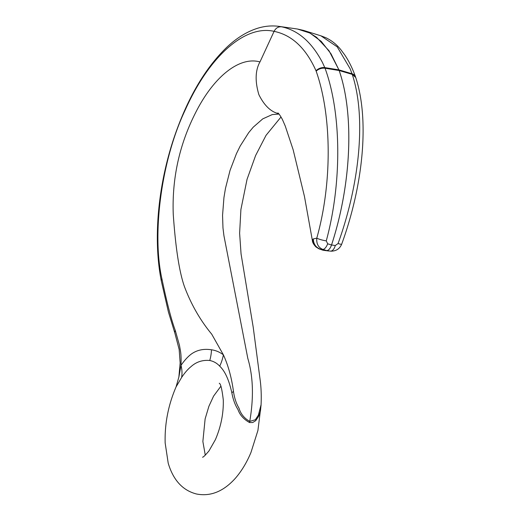 <?xml version="1.0" encoding="UTF-8"?>
<svg xmlns="http://www.w3.org/2000/svg" width="520" height="520" viewBox="0 0 520 520"><rect width="100%" height="100%" fill="white"/><g stroke="black" fill="none" stroke-linecap="round" stroke-linejoin="round"><path stroke-width="0.78" d="M278.974 114.056L272.259 114.576L262.756 118.872L253.247 127.166L248.658 132.698L240.188 146.048L236.438 153.654L230.055 170.378L225.466 188.396L223.951 197.529L222.553 215.312L222.969 227.897L223.938 235.761L247.826 358.449C253.214 376.532 253.851 397.521 249.743 421.408C244.276 418.288 240.689 413.868 238.992 408.148C236.262 403.598 234.422 398.021 233.467 391.417C231.569 377.533 228.208 365.332 223.379 354.822C219.719 352.072 215.755 350.389 211.49 349.785C203.847 348.589 197.203 349.954 191.561 353.886C188.11 356.382 184.594 360.197 181.012 365.339C181.402 353.171 180.472 351.663 179.53 345.599L175.299 330.499C171.275 319.605 166.803 302.341 161.889 278.707C151.853 233.857 161.2 160.297 185.445 109.505C209.06 56.648 244.758 24.577 274.086 31.349C291.967 35.048 305.942 48.184 316.004 70.759A8.027 5.616 -23.4 0 1 324.792 67.6A18.59 10.42 109.9 0 1 325.033 68.224C341.601 113.431 341.959 183.177 326.274 240.883A8.027 1.437 -166.7 0 1 316.791 238.147L313.287 238.947L313.495 241.078C314.334 245.102 316.608 247.786 320.327 249.132C315.842 247.631 313.293 244.433 312.676 239.538L312.397 240.636C312.475 242.411 313.638 244.491 315.881 246.889L318.929 248.82L323.024 250.237M259.987 61.906L274.086 31.349C275.795 28.061 278.284 26.553 281.561 26.812C298.09 30.225 311.714 42.107 322.433 62.465L324.792 67.6L338.929 69.868L329.043 50.791L316.576 37.297L309.276 32.721M320.944 35.828L303.472 30.381L297.479 29.029L309.992 33.085L321.262 41.405L330.993 53.781L338.91 69.862A20.072 9.639 102.7 0 1 339.151 70.519L352.255 74.38L355.726 77.48L355.524 76.869A8.027 5.876 -19.4 0 0 352.04 73.762L338.929 69.868A20.072 9.639 102.7 0 1 339.163 70.525C354.438 114.459 351.384 184.431 331.539 244.985C330.245 248.619 328.62 250.484 326.664 250.569C328.601 250.478 330.226 248.619 331.526 244.978L335.283 245.518A8.027 4.251 98.3 0 1 330.401 251.114L331.026 251.18C336.193 251.114 339.742 248.781 341.673 244.192A8.027 0.845 -158.9 0 1 338.065 243.549C358.592 186.94 366.997 119.177 352.255 74.38A18.59 7.254 -83.7 0 0 352.04 73.762L350.123 68.725L337.214 46.865L320.944 35.828L325.832 37.706C331.78 40.553 336.895 44.688 341.172 50.115L344.695 54.867C348.907 61.055 352.515 68.386 355.524 76.869L355.524 76.869A8.027 5.876 -19.4 0 1 355.55 76.941M249.529 422.552A40.144 19.279 -77.2 0 1 249.743 421.408L255.346 419.744L258.375 415.155L261.072 404.736L260.416 411.326L258.635 416.344L255.71 420.68L252.727 422.526L249.529 422.552C243.627 419.231 239.759 414.875 237.939 409.481C235.099 405.035 233.064 399.457 231.829 392.762C229.008 379.951 224.965 371.091 219.713 366.165C216.964 363.188 213.649 361.296 209.768 360.497C202.534 359.827 196.274 361.881 190.989 366.659C187.798 369.252 184.672 372.866 181.597 377.5L176.066 386.913L178.867 377.065M261.072 404.736L261.072 404.736C261.495 395.603 261.157 387.147 260.065 379.366L253.214 327.23L241.059 253.922L239.616 233.239L240.903 209.534L247.046 179.328L255.613 155.519L266.052 135.31L281.028 116.987M316.004 70.759A10.738 6.546 115.4 0 1 316.147 71.123C318.74 68.861 321.704 67.892 325.033 68.224L339.151 70.519C354.425 114.445 351.371 184.431 331.526 244.978L327.678 243.796L326.274 240.883M328.77 251.004L323.375 250.296L326.664 250.569L322.803 249.392A8.027 3.425 -73.1 0 0 327.678 243.796M338.065 243.549L335.283 245.518M278.7 113.737L278.265 113.601C270.601 111.631 264.127 105.294 258.85 94.595C254.924 81.257 255.288 70.362 259.948 61.919C239.395 56.141 213.661 76.687 195.507 112.859C179.335 144.703 171.919 178.549 173.258 214.409C175.597 248.053 179.328 272.123 184.444 286.618C191.165 304.473 200.258 320.327 211.718 334.165L223.379 354.822A40.144 33.969 -56.3 0 1 219.713 366.165M331.026 251.18L323.356 250.289L320.327 249.132L322.803 249.392C318.338 247.533 316.336 243.783 316.791 238.147C332.404 182.669 331.767 115.362 316.147 71.123M181.597 377.5A40.144 28.704 37.7 0 0 181.012 365.339L178.874 377.026L180.147 362.908L179.16 349.479L174.824 332.937L168.428 312.046L161.35 281.158C158.509 266.883 157.17 251.42 157.345 234.767C157.541 217.373 159.328 199.589 162.702 181.415C165.419 166.888 169.072 152.698 173.661 138.84C187.109 98.826 204.99 68.153 227.292 46.813C237.296 37.498 247.683 31.226 258.466 28.002C265.434 25.974 272.35 25.441 279.221 26.403L281.561 26.812M313.287 238.947L312.676 239.538M175.299 330.499A8.027 4.024 160.9 0 0 174.824 332.937M233.467 391.417A40.144 23.407 -26.6 0 1 231.829 392.762M211.49 349.785A40.144 35.081 -83.2 0 1 209.768 360.497M161.889 278.707A8.027 4.732 168.7 0 0 161.35 281.158M261.047 405.327L257.92 430.463L250.978 452.426C246.76 462.566 241.508 471.244 235.222 478.446C223.379 491.53 210.47 496.717 196.502 494C182.702 490.445 173.27 480.168 168.207 463.177L165.159 442.981C164.619 423.774 168.259 405.087 176.066 386.913M220.864 386.25L213.583 396.116L208.891 406.315L205.127 418.893L202.865 441.5L205.283 455.175M219.252 383.26C220.649 383.519 221.994 389.077 223.288 399.925C223.626 413.374 220.981 426.634 215.364 439.719L208.949 450.97C205.147 455.416 203.008 457.483 202.54 457.184M322.842 250.192L328.705 250.998M341.673 244.192C362.843 186.186 369.87 120.763 355.726 77.48M297.479 29.029L279.221 26.403M312.397 240.636L304.467 196.489L293.156 149.78L285.252 126.041L282.38 119.431C280.261 115.635 278.766 113.471 277.888 112.938L277.901 112.944"/></g></svg>
